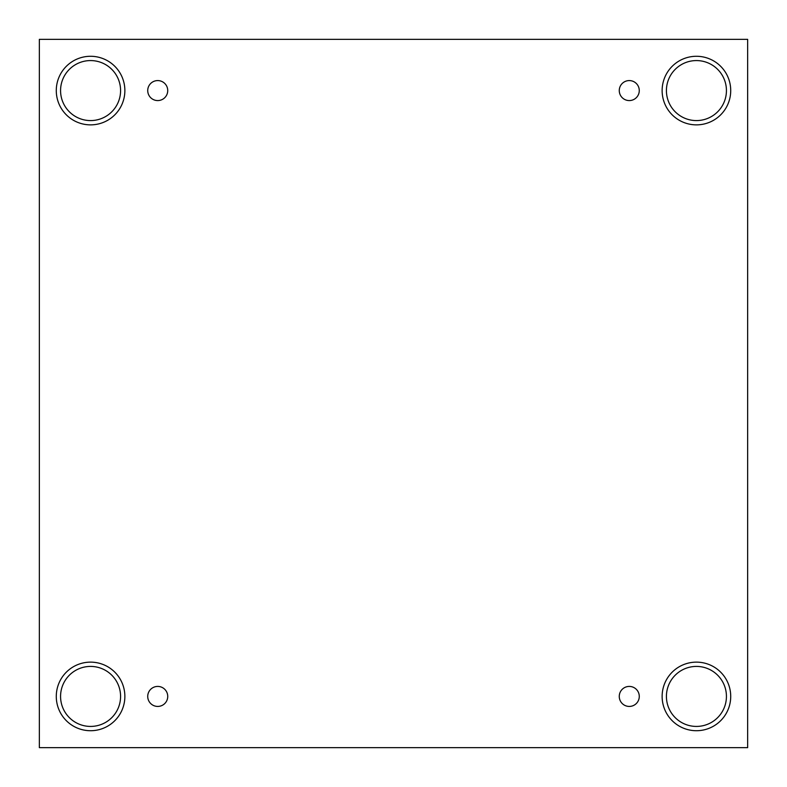 <?xml version="1.0" encoding="UTF-8"?>
<svg xmlns="http://www.w3.org/2000/svg" width="787" height="787" viewBox="0 0 787 787"><rect width="100%" height="100%" fill="white"/><g stroke="black" fill="none" stroke-linecap="round" stroke-linejoin="round"><path stroke-width="1.18" d="M747.65 39.35L39.35 39.35L39.35 747.65L747.65 747.65L747.65 39.35M157.734 706.431A10.005 10.005 0 0 1 149.068 691.419A10.005 10.005 0 0 1 166.391 691.419A10.005 10.005 0 0 1 157.734 706.431M629.266 706.431A10.005 10.005 0 0 1 620.609 691.419A10.005 10.005 0 0 1 637.932 691.419A10.005 10.005 0 0 1 629.266 706.431M629.266 100.579A10.005 10.005 0 0 1 620.609 85.576A10.005 10.005 0 0 1 637.932 85.576A10.005 10.005 0 0 1 629.266 100.579M157.734 100.579A10.005 10.005 0 0 1 149.068 85.576A10.005 10.005 0 0 1 166.391 85.576A10.005 10.005 0 0 1 157.734 100.579M696.426 730.72A34.294 34.294 0 0 1 666.727 679.279A34.294 34.294 0 0 1 726.126 679.279A34.294 34.294 0 0 1 696.426 730.72M90.574 730.72A34.294 34.294 0 0 1 60.874 679.279A34.294 34.294 0 0 1 120.273 679.279A34.294 34.294 0 0 1 90.574 730.72M90.574 124.867A34.294 34.294 0 0 1 60.874 73.427A34.294 34.294 0 0 1 120.273 73.427A34.294 34.294 0 0 1 90.574 124.867M696.426 124.867A34.294 34.294 0 0 1 666.727 73.427A34.294 34.294 0 0 1 726.126 73.427A34.294 34.294 0 0 1 696.426 124.867M666.422 90.574A30.004 30.004 0 0 1 711.428 64.593A30.004 30.004 0 0 1 711.428 116.565A30.004 30.004 0 0 1 666.422 90.574M60.569 90.574A30.004 30.004 0 0 1 105.576 64.593A30.004 30.004 0 0 1 105.576 116.565A30.004 30.004 0 0 1 60.569 90.574M60.569 696.426A30.004 30.004 0 0 1 105.576 670.435A30.004 30.004 0 0 1 105.576 722.407A30.004 30.004 0 0 1 60.569 696.426M666.422 696.426A30.004 30.004 0 0 1 711.428 670.435A30.004 30.004 0 0 1 711.428 722.407A30.004 30.004 0 0 1 666.422 696.426"/></g></svg>
